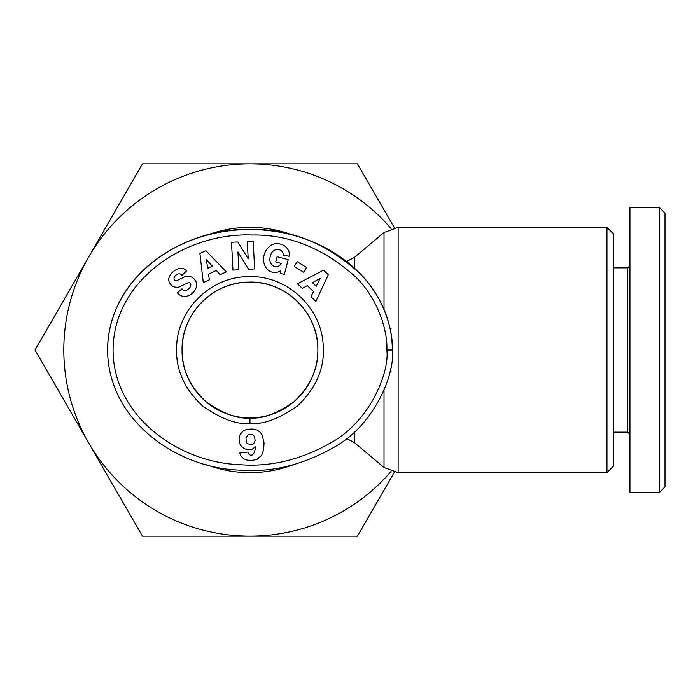 <?xml version="1.0" encoding="UTF-8"?>
<svg xmlns="http://www.w3.org/2000/svg" width="700" height="700" viewBox="0 0 700 700"><rect width="100%" height="100%" fill="white"/><g stroke="black" fill="none" stroke-linecap="round" stroke-linejoin="round"><path stroke-width="1.05" d="M606.961 350L606.961 472.649L398.125 472.649L398.125 227.351L606.961 227.351L606.961 350M206.666 464.756A122.649 122.649 0 0 0 293.23 464.765M389.953 328.099L391.099 328.099L390.661 331.616M317.861 350C318.176 369.206 310.179 386.47 293.877 401.783C276.483 413.875 261.844 419.239 249.961 417.891C238.123 419.239 223.519 413.892 206.159 401.87C189.787 386.549 181.755 369.259 182.07 350C181.178 314.239 212.774 281.969 248.553 282.118C285.32 280.376 318.832 313.206 317.861 350A67.891 67.891 0 0 1 249.961 417.891A67.891 67.891 0 0 1 182.07 350A67.891 67.891 0 0 1 249.961 282.109A67.891 67.891 0 0 1 317.861 350M283.106 254.056A3.833 3.833 0 0 0 282.074 251.44A8.68 7.157 -74.3 0 0 279.239 249.69A8.68 7.157 -74.3 0 0 272.213 252.053A7.84 4.384 -77.7 0 0 269.92 260.575A8.689 6.965 -75.2 0 0 274.671 266.446A8.689 6.965 -75.2 0 0 278.933 265.947A11.804 9.896 -147.1 0 0 281.269 263.559A11.804 9.896 -147.1 0 0 281.339 263.436L275.721 261.975L277.095 256.716L288.216 259.613L284.358 274.444L280.271 273.376L280.368 270.918A14.595 12.101 -75.4 0 1 272.169 272.151A14.595 12.101 -75.4 0 1 264.145 254.975A14.595 12.101 -75.4 0 1 279.527 243.898L281.207 244.335A14.604 12.39 -77.3 0 1 289.021 251.79A9.45 9.45 0 0 1 289.082 256.27L282.984 255.019A3.833 3.833 0 0 0 283.106 254.056M189.656 295.19A10.938 9.31 -40.9 0 1 177.992 293.527A10.938 9.31 -40.9 0 1 177.923 293.449L177.362 292.784L182.018 288.829L182.718 289.66A4.944 3.281 139.7 0 0 188.16 289.319A4.944 3.281 139.7 0 0 190.645 283.938A2.039 2.039 0 0 0 187.836 282.817L180.171 286.527A7.665 7.665 0 0 1 175.893 287.236A10.404 8.864 139.7 0 1 172.812 286.248A7.962 6.16 -130.3 0 1 169.496 282.625A10.316 7.866 152.7 0 1 169.426 282.494A10.316 7.866 152.7 0 1 170.669 274.365A48.746 26.521 -136.9 0 1 171.841 272.939A48.746 26.521 -136.9 0 1 176.347 269.658A10.482 7.849 -48.5 0 1 185.544 269.92A10.482 7.849 -48.5 0 1 186.524 271.031L181.86 275.389L181.23 274.645A4.393 3.027 139.7 0 0 176.907 274.488A4.393 3.027 139.7 0 0 174.002 278.688A2.039 2.039 0 0 0 176.934 280.586L184.441 276.946A7.665 7.665 0 0 1 190.566 276.71A10.938 9.345 -40.3 0 1 192.08 277.305A7.962 4.891 -130.3 0 1 195.921 281.488A10.929 9.319 140.3 0 1 195.615 289.082A11.672 8.138 140.3 0 1 189.656 295.19M240.8 445.681A12.329 12.329 0 0 1 240.398 433.991L243.618 430.623L247.091 429.275L252.499 429.004L257.04 430.01L260.339 432.346L262.176 434.998L264.049 442.925L263.62 449.96L261.564 455.359L257.084 459.235L252.516 460.373L247.485 460.198L243.784 458.876L240.861 455.927L239.619 453.066L248.036 452.016L249.13 454.519L250.495 455.192L252.499 454.939L254.642 452.252L255.5 446.757L252.394 449.05L248.684 449.785L244.204 448.718L240.8 445.681M107.599 350C107.817 419.773 176.041 467.819 238.928 470.094C270.646 472.762 302.05 465.316 333.156 447.755C374.308 425.784 395.342 373.581 392.324 350C393.418 332.754 384.703 297.745 359.791 273.35C326.314 243.267 290.211 228.664 251.493 229.547C184.643 226.818 108.132 275.249 107.599 350A142.362 120.461 0 0 1 249.961 229.539A142.362 120.461 0 0 1 392.324 350L386.846 350C387.87 333.69 379.697 300.545 355.863 277.174C323.767 248.281 288.96 234.229 251.449 235.025C186.987 232.487 114.371 278.652 113.085 348.635C112.149 415.056 177.826 462.455 239.286 464.634C269.999 467.198 300.344 460.014 330.304 443.074C369.898 421.838 389.69 372.251 386.846 350M293.239 235.235A122.649 122.649 0 0 0 206.675 235.244M613.532 267.873L627.769 267.873L627.769 432.127L629.956 434.324M659.523 207.638L629.956 207.638L629.956 492.363L659.523 492.363L665 486.885L665 213.115L659.523 207.638L659.523 492.363M606.961 472.649L613.532 466.077L613.532 233.922L606.961 227.351M394.31 472.316L357.446 536.165L142.485 536.165L35 350L88.743 256.918A186.165 186.165 0 0 0 391.037 471.468M391.037 228.532A186.165 186.165 0 0 0 88.743 256.918L142.485 163.835L357.446 163.835L394.31 227.684M249.961 423.369C237.16 424.821 221.384 419.046 202.624 406.053C184.389 388.902 175.718 369.582 176.619 348.092C176.697 310.126 210.472 276.526 248.439 276.649C286.361 274.951 321.51 307.116 323.164 345.047C325.027 367.553 316.444 387.852 297.421 405.956C278.618 419.02 262.806 424.83 249.961 423.369L249.961 417.891M328.291 274.75L315.858 301.385L310.931 296.669L313.512 291.541L307.317 285.6L302.321 288.418L297.483 283.771L323.514 270.183L328.291 274.75M248.605 269.281L237.93 251.991L238.875 269.789L232.977 270.104L231.507 242.261L237.79 241.938L248.194 258.79L247.284 241.439L253.181 241.124L254.642 268.957L248.605 269.281M297.194 261.713L306.512 267.47L303.555 272.265L294.227 266.499L297.194 261.713M205.896 250.688L226.319 271.828L220.159 274.733L216.291 270.489L208.521 274.155L209.37 279.816L203.298 282.686L199.92 253.505L205.896 250.688M249.953 444.553L252.56 444.255L253.838 443.415L255.141 440.527L254.494 436.389L252.726 434.639L251.291 434.219L248.264 434.639L245.971 437.771L246.251 442.041L247.152 443.415L249.953 444.553M320.136 278.373L312.436 282.713L316.164 286.274L320.136 278.373M206.36 259.595L207.664 268.336L212.319 266.14L206.36 259.595M389.953 371.901L391.099 371.901L390.661 368.384M384.02 390.539L384.02 467.504L354.637 442.759L354.637 431.646M354.637 268.354L354.637 257.241L384.02 232.496L384.02 309.461M354.637 442.759L346.588 438.463M384.02 232.496L398.125 227.351M613.532 432.127L627.769 432.127M627.769 267.873L629.956 265.676M398.125 472.649L384.02 467.504M346.588 261.537L354.637 257.241"/></g></svg>
